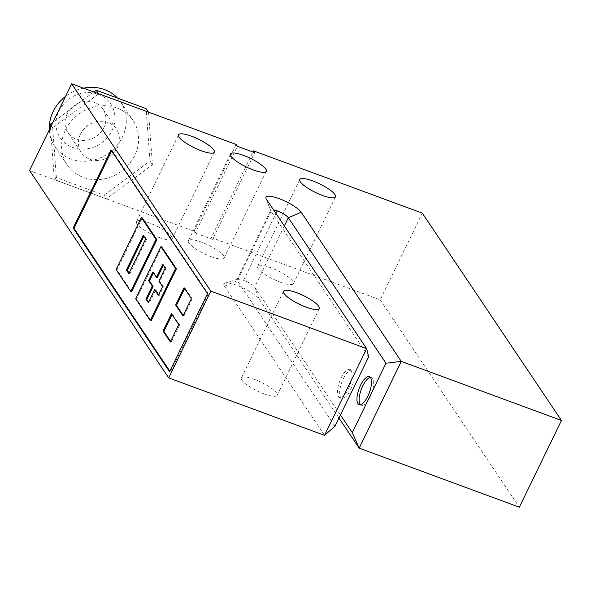 <?xml version="1.0" encoding="UTF-8"?>
<svg xmlns="http://www.w3.org/2000/svg" width="591" height="591" viewBox="0 0 591 591"><rect width="100%" height="100%" fill="white"/><g stroke="black" fill="none" stroke-linecap="round" stroke-linejoin="round"><path stroke-width="0.44" stroke-dasharray="2.96 2.22" d="M80.494 134.083A21.106 18.942 146.1 0 0 81.366 152.626A21.106 18.942 146.1 0 0 99.805 160.301A21.106 18.942 146.1 0 0 117.291 147.654A21.106 18.942 146.1 0 0 116.42 129.104A21.106 18.942 146.1 0 0 97.98 121.428A21.106 18.942 146.1 0 0 80.494 134.083M67.071 114.07A21.106 18.942 146.1 0 0 67.943 132.62A21.106 18.942 146.1 0 0 86.382 140.296A21.106 18.942 146.1 0 0 103.861 127.649A21.106 18.942 146.1 0 0 102.989 109.099A21.106 18.942 146.1 0 0 84.55 101.423A21.106 18.942 146.1 0 0 67.071 114.07M111.98 130.641A30.414 27.297 146.1 0 0 98.365 94.301A30.414 27.297 146.1 0 0 58.952 111.078A30.414 27.297 146.1 0 0 72.567 147.418A30.414 27.297 146.1 0 0 111.98 130.641M49.319 129.821A39.73 35.659 146.1 0 0 54.786 146.442A39.73 35.659 146.1 0 0 89.5 160.885A39.73 35.659 146.1 0 0 122.411 137.075A39.73 35.659 146.1 0 0 120.771 102.169A39.73 35.659 146.1 0 0 117.506 98.069M83.494 88.162A39.73 35.659 146.1 0 0 65.542 96.399M65.483 129.909A39.73 35.659 -33.9 0 1 98.394 106.099A39.73 35.659 -33.9 0 1 133.101 120.549A39.73 35.659 -33.9 0 1 134.741 155.455A39.73 35.659 -33.9 0 1 101.837 179.265A39.73 35.659 -33.9 0 1 67.123 164.823A39.73 35.659 -33.9 0 1 65.483 129.909M159.186 237.508A19.865 4.772 25.9 0 0 172.173 238.904A19.865 4.772 25.9 0 0 149.427 222.955A19.865 4.772 25.9 0 0 136.44 221.551A19.865 4.772 25.9 0 0 159.186 237.508M211.135 256.664A19.865 4.772 25.9 0 0 224.122 258.068A19.865 4.772 25.9 0 0 201.368 242.111A19.865 4.772 25.9 0 0 188.381 240.714A19.865 4.772 25.9 0 0 211.135 256.664M280.4 282.21A19.865 4.772 25.9 0 0 293.387 283.614A19.865 4.772 25.9 0 0 270.634 267.657A19.865 4.772 25.9 0 0 257.646 266.26A19.865 4.772 25.9 0 0 280.4 282.21M264.162 393.924A19.865 4.772 25.9 0 0 277.149 395.327A19.865 4.772 25.9 0 0 254.396 379.378A19.865 4.772 25.9 0 0 241.409 377.974A19.865 4.772 25.9 0 0 264.162 393.924M350.589 389.728A14.901 5.511 -69.8 0 0 352.081 370.291A14.901 5.511 -69.8 0 0 343.268 378.816A14.901 5.511 -69.8 0 0 341.775 398.245A14.901 5.511 -69.8 0 0 350.589 389.728M348.424 388.93A14.901 5.511 -69.8 0 0 349.916 369.493A14.901 5.511 -69.8 0 0 341.103 378.018A14.901 5.511 -69.8 0 0 339.611 397.447A14.901 5.511 -69.8 0 0 348.424 388.93M370.365 377.383A14.901 5.511 110.2 0 1 371.562 377.479A14.901 5.511 110.2 0 1 370.069 396.908A14.901 5.511 110.2 0 1 361.256 405.433A14.901 5.511 110.2 0 1 360.281 404.724M191.388 298.595L192.252 298.92L184.924 288.002L184.06 287.684M192.252 298.92L183.831 316.266L182.959 315.941M183.232 315.38L183.831 316.266M184.924 288.002L184.651 288.571M178.748 324.614L179.62 324.939L172.291 314.02L171.427 313.703M179.62 324.939L171.191 342.285L170.326 341.96M170.6 341.399L171.191 342.285M172.291 314.02L172.018 314.589M145.696 238.956L146.561 239.274L144.115 235.639L143.251 235.321M146.561 239.274L129.71 273.965L128.845 273.648M129.119 273.086L129.71 273.965M144.115 235.639L143.842 236.201M158.905 281.065L159.769 281.382L163.434 286.842L162.569 286.524M158.358 295.197L159.223 295.515L163.434 286.842M159.223 295.515L158.632 294.636M155.559 290.055L149.242 303.072L148.378 302.747M148.651 302.186L149.242 303.072M152.803 271.971L153.667 272.288L153.394 272.857M157.332 277.748L153.667 272.288M165.221 268.055L166.086 268.373L159.769 281.382M166.086 268.373L163.648 264.738L163.375 265.3M163.648 264.738L162.784 264.421M135.62 298.691L136.484 299.009L161.757 246.972M151.133 320.839L136.484 299.009M116.095 269.592L116.959 269.91L142.224 217.872M131.601 291.732L116.959 269.91M207.485 293.661L208.35 293.986L111.928 150.299L111.056 149.974M208.35 293.986L170.452 372.042L169.58 371.724M169.853 371.155L170.452 372.042M111.928 150.299L111.655 150.86M56.596 180.403L106.483 198.805L152.441 164.719L148.511 112.246L98.623 93.843L52.665 127.922L56.596 180.403L54.158 176.768L104.038 195.163L106.483 198.805M51.262 125.824L52.665 127.922M50.464 127.457L54.158 176.768M93.814 91.967L53.005 122.226M104.038 195.163L149.996 161.084L146.073 108.604M149.996 161.084L152.441 164.719M334.964 426.237L237.316 280.732L237.043 279.587L237.575 279.188L243.536 280.282A9.929 2.386 -154.1 0 1 254.632 287.115L340.431 414.971M338.961 418.014L259.08 298.98A19.865 4.772 25.9 0 0 242.583 287.706A19.865 4.772 25.9 0 0 224.964 283.126A19.865 4.772 25.9 0 0 224.447 286.207L324.54 435.353M273.515 209.842L270.73 210.197L271.01 211.342L368.658 356.853M29.55 170.526L194.047 231.199L195.266 233.017L237.383 146.287M194.047 231.199L236.164 144.47M195.266 233.017L212.583 239.407L254.699 152.677M212.583 239.407L211.364 237.589L252.911 152.02M211.364 237.589L380.19 299.851L422.306 213.122M380.19 299.851L519.334 507.204M259.08 298.98L254.632 287.115L284.33 225.954M224.447 286.207L237.316 280.732L271.01 211.342L266.563 199.477M243.536 280.282L275.967 213.491M67.943 132.62L81.366 152.626M120.771 102.169L133.101 120.549M172.173 238.904L214.289 152.175M224.122 258.068L266.238 171.338M293.387 283.614L335.496 196.877M277.149 395.327L319.258 308.598M352.081 370.291L349.916 369.493M371.562 377.479L369.397 376.681M361.256 405.433L359.092 404.636M341.775 398.245L339.611 397.447M241.409 377.974L283.525 291.245M257.646 266.26L299.763 179.524M188.381 240.714L230.497 153.978M136.44 221.551L178.548 134.822M54.786 146.442L67.123 164.823M102.989 109.099L116.42 129.104M237.575 279.188L224.964 283.126M270.752 210.869L266.046 198.524M237.043 279.587L270.73 210.197"/><path stroke-width="0.89" d="M117.506 98.069A39.73 35.659 146.1 0 0 83.494 88.162M65.542 96.399A39.73 35.659 146.1 0 0 53.146 111.529A39.73 35.659 146.1 0 0 49.319 129.821M191.536 136.226A19.865 4.772 -154.1 0 1 214.289 152.175A19.865 4.772 -154.1 0 1 201.302 150.771A19.865 4.772 -154.1 0 1 178.548 134.822A19.865 4.772 -154.1 0 1 191.536 136.226M243.485 155.381A19.865 4.772 -154.1 0 1 266.238 171.338A19.865 4.772 -154.1 0 1 253.251 169.935A19.865 4.772 -154.1 0 1 230.497 153.978A19.865 4.772 -154.1 0 1 243.485 155.381M312.75 180.927A19.865 4.772 -154.1 0 1 335.496 196.877A19.865 4.772 -154.1 0 1 322.509 195.481A19.865 4.772 -154.1 0 1 299.763 179.524A19.865 4.772 -154.1 0 1 312.75 180.927M296.512 292.641A19.865 4.772 -154.1 0 1 319.258 308.598A19.865 4.772 -154.1 0 1 306.271 307.194A19.865 4.772 -154.1 0 1 283.525 291.245A19.865 4.772 -154.1 0 1 296.512 292.641M360.281 404.724A14.901 5.511 110.2 0 1 362.748 385.997A14.901 5.511 110.2 0 1 370.365 377.383M360.584 385.199A14.901 5.511 110.2 0 1 369.397 376.681A14.901 5.511 110.2 0 1 367.905 396.11A14.901 5.511 110.2 0 1 359.092 404.636A14.901 5.511 110.2 0 1 360.584 385.199M175.638 305.03L184.06 287.684L191.388 298.595L182.959 315.941L175.638 305.03L176.502 305.348L183.232 315.38M184.651 288.571L176.502 305.348M163.005 331.049L171.427 313.703L178.748 324.614L170.326 341.96L163.005 331.049L163.87 331.366L170.6 341.399M172.018 314.589L163.87 331.366M126.408 270.013L143.251 235.321L145.696 238.956L128.845 273.648L126.408 270.013L127.272 270.331L129.119 273.086M143.842 236.201L127.272 270.331M145.933 299.112L152.249 286.103L148.592 280.644L152.803 271.971L156.467 277.43L162.784 264.421L165.221 268.055L158.905 281.065L162.569 286.524L158.358 295.197L154.694 289.738L148.378 302.747L145.933 299.112L146.804 299.43L148.651 302.186M158.632 294.636L155.559 290.055L154.694 289.738M152.249 286.103L153.121 286.421L146.804 299.43M153.121 286.421L149.457 280.961L148.592 280.644M153.394 272.857L149.457 280.961M163.375 265.3L157.332 277.748L156.467 277.43M160.892 246.654L135.62 298.691L150.269 320.514L151.133 320.839L176.399 268.794L161.757 246.972L160.892 246.654L175.534 268.477L176.399 268.794M175.534 268.477L150.269 320.514M141.36 217.547L116.095 269.592L130.737 291.415L131.601 291.732L156.874 239.695L142.224 217.872L141.36 217.547L156.009 239.377L156.874 239.695M156.009 239.377L130.737 291.415M73.158 228.03L111.056 149.974L207.485 293.661L169.58 371.724L73.158 228.03L74.023 228.355L169.853 371.155M111.655 150.86L74.023 228.355M53.005 122.226L50.228 124.287L51.262 125.824M50.228 124.287L50.464 127.457M148.422 112.105L146.073 108.604L96.185 90.209L98.534 93.71M96.185 90.209L93.814 91.967M324.533 435.353L168.694 377.878L210.81 291.149L366.649 348.624L324.533 435.353L334.964 426.237L368.658 356.853L366.649 348.624L266.563 199.477A19.865 4.772 -154.1 0 1 266.046 198.524A19.865 4.772 -154.1 0 1 280.23 199.056A19.865 4.772 -154.1 0 1 301.196 212.25L401.282 361.397L385.975 363.236L288.327 217.732A9.929 2.386 25.9 0 0 277.223 210.898L273.515 209.842M340.431 414.971L352.28 432.627L359.165 448.126L338.961 418.014M352.28 432.627L385.975 363.236M561.45 420.474L401.282 361.397L359.165 448.126L519.334 507.204L561.45 420.474L422.306 213.122L253.48 150.853L254.699 152.677L237.383 146.287L236.164 144.47L71.666 83.796L210.81 291.149M252.911 152.02L253.48 150.853M168.694 377.878L29.55 170.526L71.666 83.796M301.196 212.25L288.327 217.732L284.33 225.954M275.967 213.491L277.223 210.898"/></g></svg>
